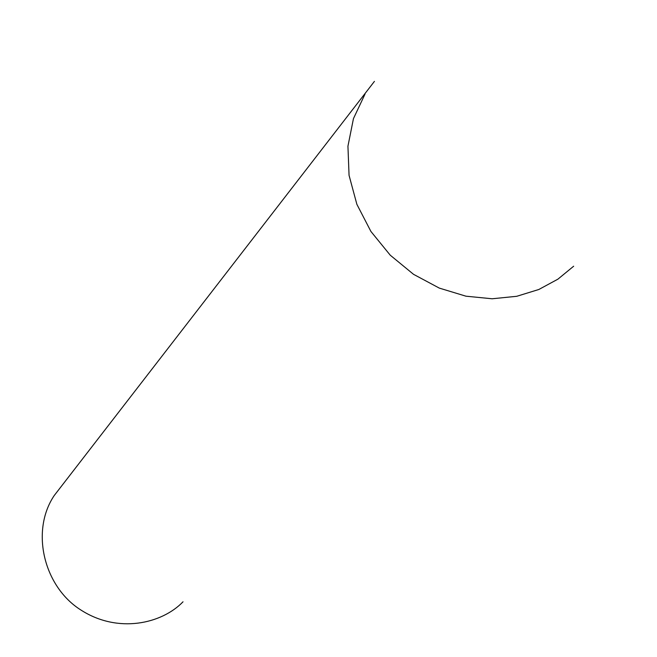 <?xml version="1.0" encoding="UTF-8"?>
<svg xmlns="http://www.w3.org/2000/svg" width="657" height="657" viewBox="0 0 657 657"><rect width="100%" height="100%" fill="white"/><g stroke="black" fill="none" stroke-linecap="round" stroke-linejoin="round"><path stroke-width="0.99" d="M374.424 81.378L54.219 495.542C30.378 530.938 43.649 586.66 80.959 610.057C118.038 633.89 161.819 623.813 183.016 601.804M365.021 94.074L353.458 118.605L347.939 146.191L349.056 175.329L356.874 204.319L370.918 231.461L390.25 255.195L413.54 274.33L439.287 288.095L465.953 296.192L492.15 298.771L516.731 296.299L538.83 289.491L557.892 279.176L573.66 266.216"/></g></svg>
